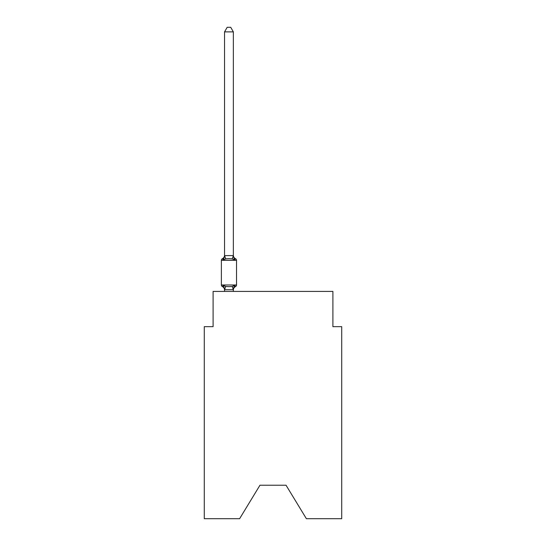 <?xml version="1.0" encoding="UTF-8"?>
<svg xmlns="http://www.w3.org/2000/svg" width="546" height="546" viewBox="0 0 546 546"><rect width="100%" height="100%" fill="white"/><g stroke="black" fill="none" stroke-linecap="round" stroke-linejoin="round"><path stroke-width="0.82" d="M286.036 485.223L306.388 518.7L341.714 518.7L341.714 326.651L332.903 326.651L332.903 291.414L213.097 291.414L213.097 326.651L204.286 326.651L204.286 518.7L239.612 518.7L259.964 485.223L286.036 485.223L259.964 485.223M233.354 290.049A3.877 3.877 0 0 1 235.538 286.568L234.459 285.326L235.538 286.568L234.459 285.326L235.538 286.568L234.459 285.326L235.538 286.568L234.459 285.326L235.538 286.568L234.459 285.326L235.538 286.568L234.459 285.326L235.538 286.568L234.459 285.326L233.285 289.714L224.618 289.714L223.444 285.326L222.365 286.568A1.761 1.761 0 0 1 221.376 284.978A1.761 1.761 0 0 0 222.365 286.568L223.444 285.326L222.365 286.568A1.761 1.761 0 0 1 221.376 284.978A1.761 1.761 0 0 0 222.365 286.568L223.444 285.326L222.365 286.568A1.761 1.761 0 0 1 221.376 284.978A1.761 1.761 0 0 0 222.365 286.568L223.444 285.326L222.365 286.568A1.761 1.761 0 0 1 221.376 284.978A1.761 1.761 0 0 0 222.365 286.568L223.444 285.326L222.365 286.568A1.761 1.761 0 0 1 221.376 284.978A1.761 1.761 0 0 0 222.365 286.568L223.444 285.326L222.365 286.568A1.761 1.761 0 0 1 221.376 284.978A1.761 1.761 0 0 0 222.365 286.568L223.444 285.326L222.365 286.568A1.761 1.761 0 0 1 221.376 284.978A1.761 1.761 0 0 0 222.365 286.568L223.444 285.326L222.365 286.568A1.761 1.761 0 0 1 221.376 284.978A1.761 1.761 0 0 0 222.365 286.568L223.444 285.326L222.365 286.568A1.761 1.761 0 0 1 221.376 284.978A1.761 1.761 0 0 0 222.365 286.568L223.444 285.326L222.365 286.568A1.761 1.761 0 0 1 221.376 284.978A1.761 1.761 0 0 0 222.365 286.568L223.444 285.326L222.365 286.568A1.761 1.761 0 0 1 221.376 284.978A1.761 1.761 0 0 0 222.365 286.568L223.444 285.326L222.365 286.568A1.761 1.761 0 0 1 221.376 284.978A1.761 1.761 0 0 0 222.365 286.568L223.444 285.326L222.365 286.568A1.761 1.761 0 0 1 221.376 284.978A1.761 1.761 0 0 0 222.365 286.568L223.444 285.326L225.648 286.459L228.951 286.636L232.255 286.459L234.459 285.326L235.538 286.568A1.761 1.761 0 0 0 236.527 284.978L236.527 260.312A1.761 1.761 0 0 0 235.538 258.729L234.459 259.971L235.538 258.729L234.459 259.971L235.538 258.729L234.459 259.971L235.538 258.729L234.459 259.971L235.538 258.729L234.459 259.971L235.538 258.729L234.459 259.971L235.538 258.729L234.459 259.971L235.538 258.729L234.459 259.971L235.538 258.729L234.459 259.971L235.538 258.729L234.459 259.971L235.538 258.729L234.459 259.971L235.538 258.729L234.459 259.971L235.538 258.729L234.459 259.971L232.255 258.838L228.951 258.661L225.648 258.838L223.444 259.971L222.365 258.729A1.761 1.761 0 0 0 221.376 260.312A1.761 1.761 0 0 1 222.365 258.729L222.87 258.975L222.365 258.729A1.761 1.761 0 0 0 221.376 260.312A1.761 1.761 0 0 1 222.365 258.729A1.761 1.761 0 0 0 221.376 260.312A1.761 1.761 0 0 1 222.365 258.729L222.87 258.975L222.365 258.729A1.761 1.761 0 0 0 221.376 260.312A1.761 1.761 0 0 1 222.365 258.729A1.761 1.761 0 0 0 221.376 260.312A1.761 1.761 0 0 1 222.365 258.729L222.87 258.975L222.365 258.729A1.761 1.761 0 0 0 221.376 260.312A1.761 1.761 0 0 1 222.365 258.729A1.761 1.761 0 0 0 221.376 260.312A1.761 1.761 0 0 1 222.365 258.729L222.87 258.975L222.365 258.729A1.761 1.761 0 0 0 221.376 260.312A1.761 1.761 0 0 1 222.365 258.729A1.761 1.761 0 0 0 221.376 260.312A1.761 1.761 0 0 1 222.365 258.729L222.87 258.975L222.365 258.729A1.761 1.761 0 0 0 221.376 260.312A1.761 1.761 0 0 1 222.365 258.729A1.761 1.761 0 0 0 221.376 260.312A1.761 1.761 0 0 1 222.365 258.729L222.87 258.975L222.365 258.729A1.761 1.761 0 0 0 221.376 260.312A1.761 1.761 0 0 1 222.365 258.729A1.761 1.761 0 0 0 221.376 260.312A1.761 1.761 0 0 1 222.365 258.729L223.444 259.971L222.365 258.729A3.877 3.877 0 0 0 224.549 255.241M233.354 31.88L224.549 31.88L227.191 27.3L230.712 27.3L233.354 31.88L233.354 255.767L234.459 259.971M233.354 289.53L233.77 287.455M233.354 255.603L232.255 258.838M224.549 290.049L224.549 289.53L224.549 290.049A3.877 3.877 0 0 0 222.365 286.568M224.549 31.88L224.549 255.767L223.444 259.971L222.365 258.729M236.527 260.312L221.376 260.312L221.376 284.978L236.527 284.978M224.549 255.603L233.285 255.583M233.354 291.414L233.354 289.687M224.549 291.414L224.549 289.687M233.354 255.241A3.877 3.877 0 0 0 235.538 258.729M225.648 286.459L224.618 289.714M232.255 286.459L233.285 289.714M224.618 255.583L225.648 258.838"/></g></svg>
